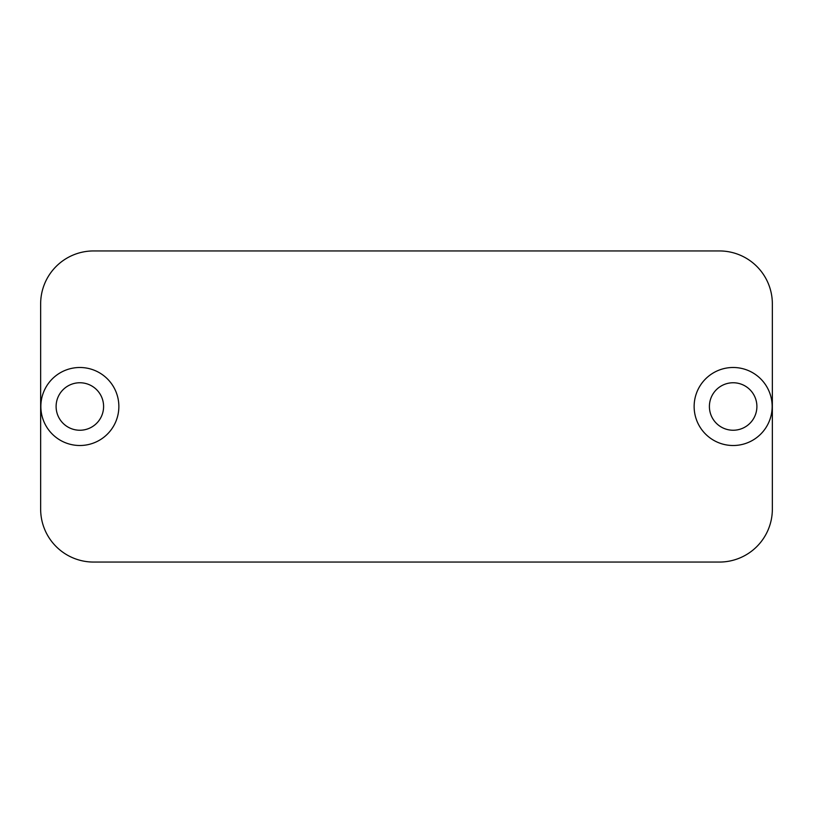 <?xml version="1.0" encoding="UTF-8"?>
<svg xmlns="http://www.w3.org/2000/svg" width="813" height="813" viewBox="0 0 813 813"><rect width="100%" height="100%" fill="white"/><g stroke="black" fill="none" stroke-linecap="round" stroke-linejoin="round"><path stroke-width="0.61" stroke-dasharray="4.07 3.05" d="M56.107 406.5A23.74 23.74 0 0 1 91.727 385.941A23.74 23.74 0 0 1 91.727 427.059A23.74 23.74 0 0 1 56.107 406.5A23.74 23.74 0 0 0 91.727 427.059A23.74 23.74 0 0 0 91.727 385.941A23.74 23.74 0 0 0 56.107 406.5M709.403 406.5A23.74 23.74 0 0 1 745.023 385.941A23.74 23.74 0 0 1 745.023 427.059A23.74 23.74 0 0 1 709.403 406.5A23.74 23.74 0 0 0 745.023 427.059A23.74 23.74 0 0 0 745.023 385.941A23.74 23.74 0 0 0 709.403 406.5M772.35 303.859A52.916 52.916 0 0 0 719.434 250.943A52.916 52.916 0 0 1 772.35 303.859M719.434 562.057A52.916 52.916 0 0 0 772.35 509.141A52.916 52.916 0 0 1 719.434 562.057M40.65 509.141A52.916 52.916 0 0 0 93.566 562.057A52.916 52.916 0 0 1 40.65 509.141M93.566 250.943A52.916 52.916 0 0 0 40.65 303.859A52.916 52.916 0 0 1 93.566 250.943"/><path stroke-width="1.22" d="M118.861 406.5A39.004 39.004 0 0 0 60.355 372.72A39.004 39.004 0 0 0 60.355 440.28A39.004 39.004 0 0 0 118.861 406.5A39.004 39.004 0 0 1 60.355 440.28A39.004 39.004 0 0 1 60.355 372.72A39.004 39.004 0 0 1 118.861 406.5M103.597 406.5A23.74 23.74 0 0 1 67.977 427.059A23.74 23.74 0 0 1 67.977 385.941A23.74 23.74 0 0 1 103.597 406.5A23.74 23.74 0 0 0 79.857 382.76A23.74 23.74 0 0 0 56.107 406.5A23.74 23.74 0 0 0 79.857 430.24A23.74 23.74 0 0 0 103.597 406.5M772.157 406.5A39.004 39.004 0 0 0 713.641 372.72A39.004 39.004 0 0 0 713.641 440.28A39.004 39.004 0 0 0 772.157 406.5A39.004 39.004 0 0 1 713.641 440.28A39.004 39.004 0 0 1 713.641 372.72A39.004 39.004 0 0 1 772.157 406.5M756.893 406.5A23.74 23.74 0 0 1 721.273 427.059A23.74 23.74 0 0 1 721.273 385.941A23.74 23.74 0 0 1 756.893 406.5A23.74 23.74 0 0 0 733.143 382.76A23.74 23.74 0 0 0 709.403 406.5A23.74 23.74 0 0 0 733.143 430.24A23.74 23.74 0 0 0 756.893 406.5M93.566 250.943L719.434 250.943L93.566 250.943A52.916 52.916 0 0 0 40.65 303.859L40.65 509.141L40.65 303.859A52.916 52.916 0 0 1 93.566 250.943L719.434 250.943A52.916 52.916 0 0 1 772.35 303.859L772.35 509.141L772.35 303.859A52.916 52.916 0 0 0 719.434 250.943L93.566 250.943M772.35 509.141A52.916 52.916 0 0 1 719.434 562.057L93.566 562.057L719.434 562.057A52.916 52.916 0 0 0 772.35 509.141L772.35 303.859L772.35 509.141M93.566 562.057A52.916 52.916 0 0 1 40.65 509.141A52.916 52.916 0 0 0 93.566 562.057L719.434 562.057L93.566 562.057M40.65 303.859L40.65 509.141L40.65 303.859"/></g></svg>
